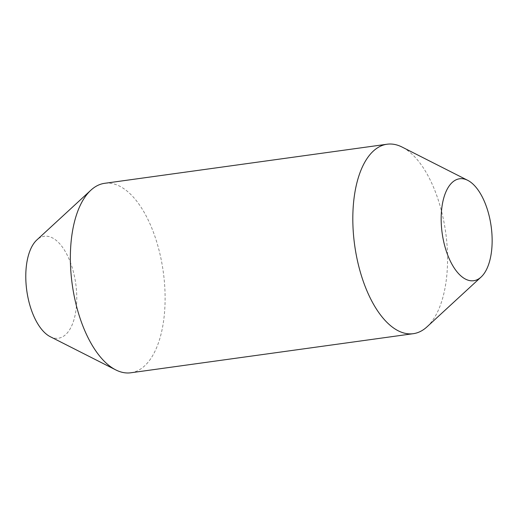 <?xml version="1.0" encoding="UTF-8"?>
<svg xmlns="http://www.w3.org/2000/svg" width="517" height="517" viewBox="0 0 517 517"><rect width="100%" height="100%" fill="white"/><g stroke="black" fill="none" stroke-linecap="round" stroke-linejoin="round"><path stroke-width="0.39" stroke-dasharray="2.58 1.94" d="M50.22 336.677A51.461 24.732 82.1 0 0 75.773 283.852A51.461 24.732 82.1 0 0 36.836 239.959M130.846 372.776A95.632 45.955 82.1 0 0 163.256 271.748A95.632 45.955 82.1 0 0 104.628 183.315M427.029 326.822A95.632 45.955 82.1 0 0 445.712 232.65A95.632 45.955 82.1 0 0 402.155 147.093"/><path stroke-width="0.78" d="M467.711 180.323L402.155 147.093A95.632 45.955 82.1 0 0 387.084 144.224L104.628 183.315A95.632 45.955 82.1 0 0 90.895 190.178L36.836 239.959A51.461 24.732 82.1 0 0 27.983 297.618A51.461 24.732 82.1 0 0 50.22 336.677L115.776 369.907A95.632 45.955 82.1 0 0 130.846 372.776L413.303 333.685A95.632 45.955 82.1 0 0 427.029 326.822L481.094 277.041A51.461 24.732 82.1 0 0 491.15 226.362A51.461 24.732 82.1 0 0 467.711 180.323A51.461 24.732 82.1 0 0 443.366 240.127A51.461 24.732 82.1 0 0 481.094 277.041M90.895 190.178A95.632 45.955 82.1 0 0 74.454 297.327A95.632 45.955 82.1 0 0 115.776 369.907M387.084 144.224A95.632 45.955 82.1 0 0 356.911 258.229A95.632 45.955 82.1 0 0 413.303 333.685"/></g></svg>
